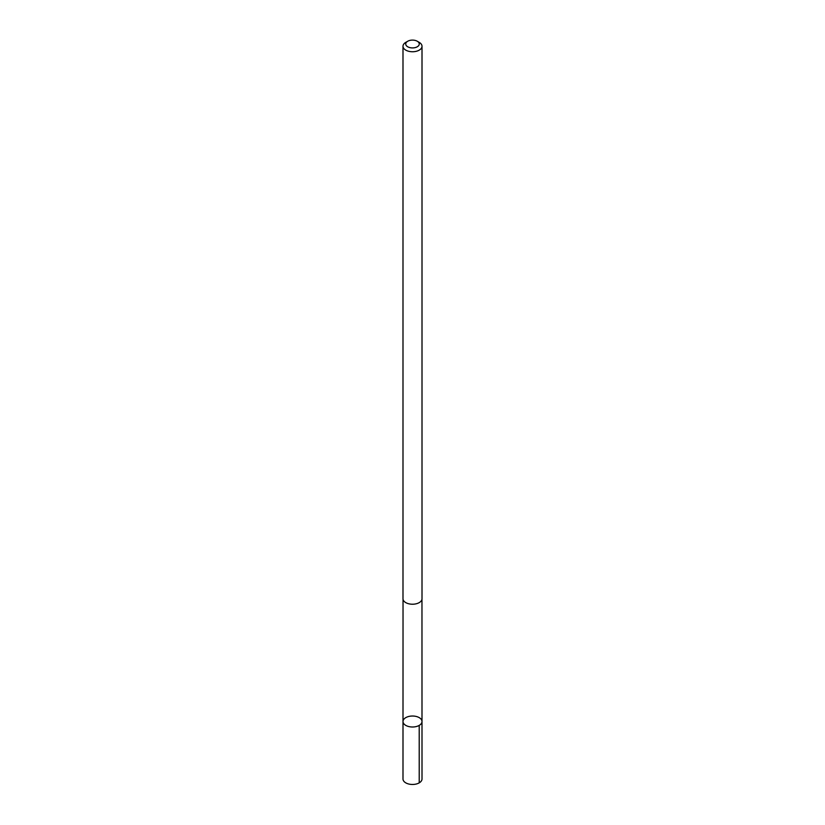 <?xml version="1.0" encoding="UTF-8"?>
<svg xmlns="http://www.w3.org/2000/svg" width="825" height="825" viewBox="0 0 825 825"><rect width="100%" height="100%" fill="white"/><g stroke="black" fill="none" stroke-linecap="round" stroke-linejoin="round"><path stroke-width="1.24" d="M407.632 716.801A9.498 5.486 180 0 1 417.192 716.739A9.498 5.486 180 0 1 421.998 721.514A9.498 5.486 180 0 1 412.5 727A9.498 5.486 180 0 1 403.002 721.514A9.498 5.486 180 0 1 407.632 716.801M402.992 778.975A9.508 5.486 0 0 0 407.808 783.75A9.508 5.486 0 0 0 417.378 783.688A9.508 5.486 0 0 0 422.008 778.975L421.998 721.514A9.498 5.486 180 0 1 412.5 727A9.498 5.486 180 0 1 403.002 721.514L402.992 778.975M407.715 41.25L405.776 42.374A9.508 5.486 0 0 0 402.992 46.252L402.992 598.733A9.508 5.486 0 0 0 407.808 603.508A9.508 5.486 0 0 0 417.378 603.446A9.508 5.486 0 0 0 422.008 598.733L422.008 46.252A9.508 5.486 0 0 0 419.224 42.374L417.285 41.25A6.765 3.908 0 0 0 407.715 41.25A6.765 3.908 0 0 0 407.158 46.417A6.765 3.908 0 0 0 415.965 47.365A6.765 3.908 0 0 0 417.285 41.25M402.992 46.252A9.508 5.486 0 0 0 407.808 51.026A9.508 5.486 0 0 0 417.378 50.975A9.508 5.486 0 0 0 422.008 46.252M419.213 725.392L419.224 782.853M403.033 599.27L403.002 721.514M421.967 599.27L421.998 721.514"/></g></svg>
